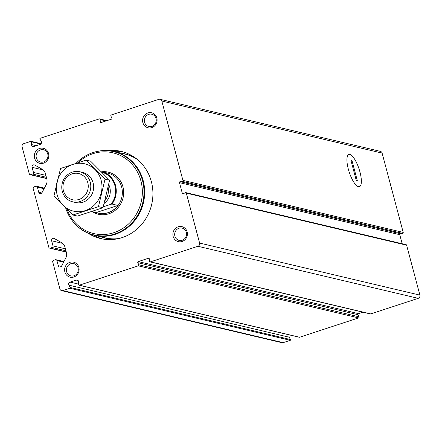 <?xml version="1.0" encoding="UTF-8"?>
<svg xmlns="http://www.w3.org/2000/svg" width="442" height="442" viewBox="0 0 442 442"><rect width="100%" height="100%" fill="white"/><g stroke="black" fill="none" stroke-linecap="round" stroke-linejoin="round"><path stroke-width="0.66" d="M33.178 188.507L48.813 247.277A1.287 1.204 -76.7 0 0 50.305 248.117L52.167 247.503A1.287 1.204 -76.7 0 0 53.007 245.901L51.642 240.785A1.928 1.807 -76.7 0 1 54.278 238.509L61.554 242.619A7.718 7.227 -76.7 0 1 64.98 247.144L66.361 252.321A7.718 7.227 -76.7 0 1 65.698 258.183L61.604 266.029A1.928 1.807 -76.7 0 1 58.278 265.708L56.913 260.592A1.287 1.204 -76.7 0 0 55.421 259.747L53.559 260.36A1.287 1.204 -76.7 0 0 52.725 261.968L59.891 288.902A2.575 2.409 -76.7 0 0 62.869 290.587L69.947 288.267A0.514 0.481 -76.7 0 0 70.234 287.499L68.902 285.162A2.061 1.928 -76.7 0 1 70.046 282.106L76.212 280.084A2.061 1.928 -76.7 0 1 78.665 281.963L78.698 284.725A0.514 0.481 -76.7 0 0 79.311 285.195L138.296 265.841A0.773 0.724 -76.7 0 0 138.755 264.752L137.805 262.681A0.773 0.724 -76.7 0 1 138.263 261.592L148.39 258.266A0.773 0.724 -76.7 0 1 149.308 258.907L149.523 261.216A0.773 0.724 -76.7 0 0 150.44 261.857L197.922 246.277A2.575 2.409 -76.7 0 0 199.602 243.061L186.314 193.132A0.773 0.724 -76.7 0 0 185.303 192.673L183.32 193.745A0.773 0.724 -76.7 0 1 182.303 193.292L179.474 182.64A0.773 0.724 -76.7 0 1 180.098 181.651L182.286 181.353A0.773 0.724 -76.7 0 0 182.916 180.358L161.811 101.041A2.575 2.409 -76.7 0 0 158.833 99.356L111.345 114.937A0.773 0.724 -76.7 0 0 110.887 116.025L111.837 118.097A0.773 0.724 -76.7 0 1 111.378 119.185L101.251 122.506A0.773 0.724 -76.7 0 1 100.334 121.87L100.119 119.555A0.773 0.724 -76.7 0 0 99.201 118.92L40.216 138.274A0.514 0.481 -76.7 0 0 39.929 139.037L41.261 141.374A2.061 1.928 -76.7 0 1 40.117 144.429L33.951 146.451A2.061 1.928 -76.7 0 1 31.498 144.578L31.47 141.816A0.514 0.481 -76.7 0 0 30.852 141.346L23.78 143.667A2.575 2.409 -76.7 0 0 22.1 146.877L29.266 173.817A1.287 1.204 -76.7 0 0 30.758 174.656L32.62 174.043A1.287 1.204 -76.7 0 0 33.459 172.441L32.095 167.325A1.928 1.807 -76.7 0 1 34.73 165.048L42.007 169.159A7.718 7.227 -76.7 0 1 45.438 173.684L46.813 178.861A7.718 7.227 -76.7 0 1 46.15 184.728L42.056 192.568A1.928 1.807 -76.7 0 1 38.73 192.248L37.366 187.132A1.287 1.204 -76.7 0 0 35.879 186.286L34.012 186.9A1.287 1.204 -76.7 0 0 33.178 188.507M402.176 243.741L399.772 234.696A0.773 0.724 -76.7 0 1 400.397 233.708L402.59 233.409A0.773 0.724 -76.7 0 0 403.214 232.415L382.109 153.098A2.575 2.409 -76.7 0 0 380.374 151.357L160.076 99.301M150.065 261.874L370.368 313.93A0.773 0.724 -76.7 0 0 370.739 313.914L418.22 298.333A2.575 2.409 -76.7 0 0 419.9 295.123L406.612 245.188A0.773 0.724 -76.7 0 0 406.093 244.664L185.795 192.607M299.146 337.141A0.514 0.481 -76.7 0 0 299.61 337.252L358.595 317.897A0.773 0.724 -76.7 0 0 359.053 316.809L358.103 314.737A0.773 0.724 -76.7 0 1 358.561 313.649L363.004 312.19M289.355 334.898A2.061 1.928 -76.7 0 0 289.206 337.218L68.902 285.162M61.626 290.643L281.924 342.699A2.575 2.409 -76.7 0 0 283.167 342.644L290.245 340.323A0.514 0.481 -76.7 0 0 290.532 339.555L289.206 337.218M107.737 150.578A44.78 41.918 103.3 0 1 121.147 151.391A44.78 41.918 103.3 0 1 151.645 204.613A44.78 41.918 103.3 0 1 100.549 238.553A44.78 41.918 103.3 0 1 88.196 233.277M39.609 148.457A7.718 7.227 103.3 0 1 48.592 157.49A7.718 7.227 103.3 0 1 36.493 161.463A7.718 7.227 103.3 0 1 39.609 148.457M147.882 112.931A7.718 7.227 103.3 0 1 156.866 121.964A7.718 7.227 103.3 0 1 144.766 125.937A7.718 7.227 103.3 0 1 147.882 112.931M69.908 262.321A7.718 7.227 103.3 0 1 78.886 271.355A7.718 7.227 103.3 0 1 66.786 275.322A7.718 7.227 103.3 0 1 69.908 262.321M178.181 226.796A7.718 7.227 103.3 0 1 187.165 235.829A7.718 7.227 103.3 0 1 175.065 239.796A7.718 7.227 103.3 0 1 178.181 226.796M359.943 171.955A16.929 5.171 -108.2 0 1 357.567 186.336A16.929 5.171 -108.2 0 1 349.235 172.198A16.929 5.171 -108.2 0 1 347.572 155.866A16.929 5.171 -108.2 0 1 359.943 171.955M179.01 228.232A6.326 5.923 103.3 0 1 182.071 228.094A6.326 5.923 103.3 0 1 186.375 235.614A6.326 5.923 103.3 0 1 179.159 240.409A6.326 5.923 103.3 0 1 174.667 234.52A6.326 5.923 103.3 0 1 179.01 228.232M70.737 263.758A6.326 5.923 103.3 0 1 73.792 263.62A6.326 5.923 103.3 0 1 78.101 271.139A6.326 5.923 103.3 0 1 70.88 275.935A6.326 5.923 103.3 0 1 66.394 270.045A6.326 5.923 103.3 0 1 70.737 263.758M148.716 114.373A6.326 5.923 103.3 0 1 151.772 114.235A6.326 5.923 103.3 0 1 156.081 121.754A6.326 5.923 103.3 0 1 148.86 126.55A6.326 5.923 103.3 0 1 144.374 120.655A6.326 5.923 103.3 0 1 148.716 114.373M40.437 149.893A6.326 5.923 103.3 0 1 43.498 149.755A6.326 5.923 103.3 0 1 47.802 157.275A6.326 5.923 103.3 0 1 40.587 162.07A6.326 5.923 103.3 0 1 36.095 156.181A6.326 5.923 103.3 0 1 40.437 149.893M113.439 151.363A44.78 41.918 103.3 0 1 123.119 151.91M102.55 238.967A44.78 41.918 103.3 0 1 93.643 235.127M120.998 153.142A43.233 40.471 103.3 0 1 124.76 153.833A43.233 40.471 103.3 0 1 136.506 158.805M117.605 238.796A43.233 40.471 103.3 0 1 104.87 237.984A43.233 40.471 103.3 0 1 101.201 236.918M102.19 172.551L102.555 172.43A20.072 18.791 103.3 0 1 111.025 204.265L103.279 206.806M102.555 172.43L103.55 172.203A20.586 19.271 103.3 0 1 112.019 204.033L111.025 204.265M103.55 172.203L109.456 173.595A20.586 19.271 -76.7 0 0 107.566 173.043A20.586 19.271 -76.7 0 0 105.627 172.695M112.019 204.033L117.926 205.431A20.586 19.271 -76.7 0 1 98.096 213.11L98.273 213.155A20.586 19.271 103.3 0 1 98.185 213.132M91.925 211.547L96.207 212.558A20.586 19.271 -76.7 0 0 98.096 213.11M72.19 173.828A13.47 12.608 103.3 0 1 87.859 189.585A13.47 12.608 103.3 0 1 66.753 196.513A13.47 12.608 103.3 0 1 72.19 173.828M72.366 172.109A15.442 14.453 103.3 0 1 79.831 171.772A15.442 14.453 103.3 0 1 90.345 190.126A15.442 14.453 103.3 0 1 72.726 201.828A15.442 14.453 103.3 0 1 61.77 187.452A15.442 14.453 103.3 0 1 72.366 172.109M108.146 187.463A15.442 14.453 103.3 0 1 105.008 200.558M78.007 162.59A41.498 38.846 103.3 0 1 92.853 153.717A41.498 38.846 103.3 0 1 140.545 179.607A41.498 38.846 103.3 0 1 116.285 231.801A41.498 38.846 103.3 0 1 67.013 209.309M76.228 163.153A42.786 40.051 103.3 0 1 92.969 152.595A42.786 40.051 103.3 0 1 113.638 151.667A42.786 40.051 103.3 0 1 142.777 202.513A42.786 40.051 103.3 0 1 93.964 234.945A42.786 40.051 103.3 0 1 65.665 207.972M113.859 151.722A42.786 40.051 103.3 0 1 114.08 151.772A42.786 40.051 103.3 0 1 143.219 202.618A42.786 40.051 103.3 0 1 94.4 235.05A42.786 40.051 103.3 0 1 94.179 234.995M91.577 153.081A43.04 40.288 103.3 0 1 93.345 152.457A43.04 40.288 103.3 0 1 114.141 151.523A43.04 40.288 103.3 0 1 143.451 202.674A43.04 40.288 103.3 0 1 94.345 235.299A43.04 40.288 103.3 0 1 74.864 223.801M96.207 212.558L117.926 205.431M86.068 160.109L90.638 161.186L109.599 180.259L103.014 207.712L77.472 216.094L72.902 215.011L98.444 206.629L105.03 179.181L86.068 160.109L60.526 168.49L53.941 195.939L72.902 215.011M103.014 207.712L98.444 206.629M109.599 180.259L105.03 179.181M74.168 202.088A15.442 14.453 -76.7 0 0 93.196 190.8A15.442 14.453 -76.7 0 0 81.234 172.187M57.123 194.695A24.321 22.763 -76.7 0 0 95.461 203.906A24.321 22.763 -76.7 0 0 84.798 163.827A24.321 22.763 -76.7 0 0 57.123 194.695M357.346 180.75L356.285 180.496L350.942 160.418L352.003 160.667L357.346 180.75M349.86 154.473A16.929 5.171 71.8 0 0 348.865 154.496A16.929 5.171 71.8 0 0 349.235 172.198A16.929 5.171 71.8 0 0 359.423 186.673A16.929 5.171 71.8 0 0 359.523 170.463A16.929 5.171 71.8 0 0 349.86 154.473M351.086 160.954L352.003 160.667M382.109 153.098L161.811 101.041M403.214 232.415L182.916 180.358M406.612 245.188L186.314 193.132M419.9 295.123L199.602 243.061M418.22 298.333L197.922 246.277M370.739 313.914L150.44 261.857M358.595 317.897L138.296 265.841M299.61 337.252L79.311 285.195M290.245 340.323L69.947 288.267M283.167 342.644L62.869 290.587M290.532 339.555L70.234 287.499M78.693 284.151L70.046 282.106M78.074 280.526L76.212 280.084M359.053 316.809L138.755 264.752M358.103 314.737L137.805 262.681M358.561 313.649L138.263 261.592M149.087 258.432L148.39 258.266M183.596 193.596L182.303 193.292M399.772 234.696L179.474 182.64M400.397 233.708L180.098 181.651M402.59 233.409L182.286 181.353M101.997 122.263L100.334 121.87M106.008 120.948L100.119 119.555M40.819 144.02L31.47 141.816M36.25 145.7L31.498 144.578M46.697 178.424L30.758 174.656M46.399 177.303L32.62 174.043M45.885 175.375L33.459 172.441M43.095 169.921L32.095 167.325M41.78 192.966L38.73 192.248M44.067 188.712L37.366 187.132M63.615 262.172L56.913 260.592M61.328 266.427L58.278 265.708M62.642 243.382L51.642 240.785M65.433 248.835L53.007 245.901M65.946 250.763L52.167 247.503M66.245 251.885L50.305 248.117M108.743 184.601A14.409 13.492 103.3 0 1 104.251 203.359M107.655 173.06A20.586 19.271 103.3 0 1 107.743 173.082A20.586 19.271 103.3 0 1 121.76 197.552A20.586 19.271 103.3 0 1 98.273 213.155M101.467 171.816A21.619 20.233 103.3 0 1 123.091 197.701A21.619 20.233 103.3 0 1 92.345 211.646M114.141 151.523L124.937 154.07A43.04 40.288 103.3 0 1 137.401 159.529M118.727 238.547A43.04 40.288 103.3 0 1 105.141 237.851L94.345 235.299M122.456 153.484A43.139 40.382 103.3 0 1 133.992 157.335M114.699 238.984A43.139 40.382 103.3 0 1 102.66 237.266M121.517 153.263A43.233 40.471 103.3 0 1 125.02 153.893L121.511 153.263M105.13 238.045A43.233 40.471 103.3 0 1 101.721 237.039L105.13 238.045M299.361 337.263L79.063 285.206M106.936 120.644L99.577 118.904M41.112 143.7L31.1 141.335M46.747 178.612L30.133 174.684M44.377 188.121L36.498 186.259M63.924 261.581L56.046 259.719M66.294 252.073L49.681 248.144M72.726 201.828L75.576 202.502M79.831 171.772L82.676 172.446M93.964 234.945L94.4 235.05M113.638 151.667L114.08 151.772"/></g></svg>

